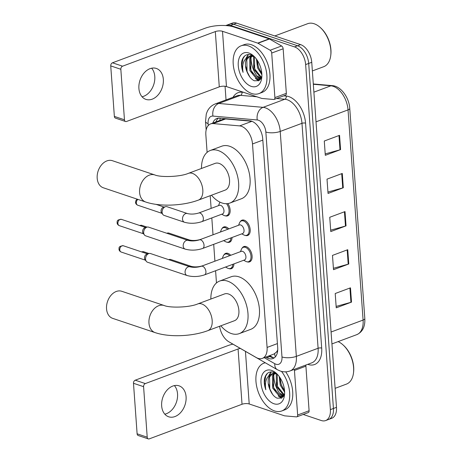 <?xml version="1.0" encoding="UTF-8"?>
<svg xmlns="http://www.w3.org/2000/svg" width="462" height="462" viewBox="0 0 462 462"><rect width="100%" height="100%" fill="white"/><g stroke="black" fill="none" stroke-linecap="round" stroke-linejoin="round"><path stroke-width="0.69" d="M233.939 263.894A8.16 4.909 69.5 0 1 231.387 268.653A8.16 4.909 69.5 0 1 229.077 268.636A8.16 4.909 69.5 0 1 229.019 268.613M223.92 254.943A8.16 4.909 69.5 0 1 225.681 253.361A8.16 4.909 69.5 0 1 227.985 253.384A8.16 4.909 69.5 0 1 230.734 255.29M232.051 237.491A8.16 4.909 69.5 0 1 229.493 242.255A8.16 4.909 69.5 0 1 227.189 242.232A8.16 4.909 69.5 0 1 227.131 242.215M222.026 228.54A8.16 4.909 69.5 0 1 223.787 226.963A8.16 4.909 69.5 0 1 226.091 226.981A8.16 4.909 69.5 0 1 228.84 228.886M227.83 203.58A8.16 4.909 69.5 0 1 227.599 215.852A8.16 4.909 69.5 0 1 225.294 215.829A8.16 4.909 69.5 0 1 225.237 215.812M240.205 221.76A8.16 4.909 69.5 0 1 241.961 220.183A8.16 4.909 69.5 0 1 244.271 220.201A8.16 4.909 69.5 0 1 249.942 227.876A8.16 4.909 69.5 0 1 247.667 235.476A8.16 4.909 69.5 0 1 245.362 235.453A8.16 4.909 69.5 0 1 245.305 235.435M242.094 248.163A8.16 4.909 69.5 0 1 243.855 246.581A8.16 4.909 69.5 0 1 246.159 246.604A8.16 4.909 69.5 0 1 251.836 254.279A8.16 4.909 69.5 0 1 249.561 261.879A8.16 4.909 69.5 0 1 247.257 261.856A8.16 4.909 69.5 0 1 247.199 261.833M219.617 326.259A15.304 9.211 -110.5 0 0 228.829 341.764L256.248 357.536A15.304 9.211 -110.5 0 0 258.015 358.339A15.304 9.211 -110.5 0 0 262.341 358.379A15.304 9.211 -110.5 0 0 267.088 347.436L252.506 143.959A15.304 9.211 -110.5 0 0 239.639 125.895L213.19 123.573A15.304 9.211 -110.5 0 0 210.608 123.903A15.304 9.211 -110.5 0 0 205.856 134.852L207.109 152.373M262.341 358.379L274.041 354.013L276.513 352.021A5.099 3.072 -110.5 0 0 277.61 351.224M277.731 349.774A15.304 9.211 69.5 0 1 276.513 352.021M251.773 121.246L225.595 118.948L222.828 119.346L210.608 123.903M210.216 195.692L211.128 208.385M211.81 217.931L213.017 234.788M213.704 244.334L214.911 261.192M215.592 270.738L216.47 282.952M265.783 357.097L266.851 357.709A15.304 9.211 -110.5 0 0 268.618 358.512A15.304 9.211 -110.5 0 0 272.944 358.552A15.304 9.211 -110.5 0 0 277.697 347.609L262.734 138.877A15.304 9.211 -110.5 0 0 249.873 120.813L219.45 118.145A15.304 9.211 -110.5 0 0 216.869 118.474A15.304 9.211 -110.5 0 0 212.826 123.077M274.388 357.755A15.304 9.211 69.5 0 1 271.673 357.374A15.304 9.211 69.5 0 1 269.906 356.566L268.838 355.954M259.8 79.36A20.403 12.278 69.5 0 1 251.016 57.432A20.403 12.278 69.5 0 0 259.8 79.36M282.553 396.754A20.403 12.278 69.5 0 1 273.77 374.826A20.403 12.278 69.5 0 0 282.553 396.754M225.785 25.566A15.304 9.211 69.5 0 1 226.23 25.375A15.304 9.211 69.5 0 1 230.55 25.416L294.513 46.899A15.304 9.211 69.5 0 1 305.642 64.588L330.37 409.627A15.304 9.211 69.5 0 1 325.623 420.57A15.304 9.211 69.5 0 1 321.298 420.53L303.216 414.454M226.034 99.902L225.058 86.273M226.23 25.375L232.334 23.1A15.304 9.211 69.5 0 1 236.66 23.14L300.623 44.623A15.304 9.211 69.5 0 1 311.746 62.312L336.48 407.345L333.425 408.483A15.304 9.211 69.5 0 1 328.673 419.432A15.304 9.211 69.5 0 0 333.425 408.483L308.691 63.45L333.425 408.483L330.37 409.627M300.623 44.623L297.568 45.761A15.304 9.211 69.5 0 1 308.691 63.45A15.304 9.211 69.5 0 0 297.568 45.761L233.605 24.278L297.568 45.761L294.513 46.899M229.279 24.238A15.304 9.211 69.5 0 1 233.605 24.278A15.304 9.211 69.5 0 0 229.279 24.238M215.881 121.939A15.304 9.211 69.5 0 1 218.48 118.133M257.929 76.005A20.403 12.278 -110.5 0 0 260.632 79.141M280.682 393.399A20.403 12.278 -110.5 0 0 283.385 396.535M339.553 135.326L324.284 141.02L325.306 155.319L340.575 149.624L339.553 135.326M325.208 153.915L340.003 149.809A4.083 1.426 -4.1 0 0 340.575 149.624M342.284 173.452L327.015 179.146L328.043 193.445L343.306 187.751L342.284 173.452M327.939 192.042L342.735 187.93A4.083 1.426 -4.1 0 0 343.306 187.751M350.479 287.826L335.216 293.52L336.238 307.819L351.507 302.125L350.479 287.826M336.14 306.416L350.935 302.31A4.083 1.426 -4.1 0 0 351.507 302.125M347.747 249.699L332.484 255.399L333.506 269.692L348.775 263.998L347.747 249.699M333.408 268.289L348.204 264.183A4.083 1.426 -4.1 0 0 348.775 263.998M345.016 211.579L329.747 217.273L330.775 231.572L346.038 225.872L345.016 211.579M330.671 230.168L345.472 226.057A4.083 1.426 -4.1 0 0 346.038 225.872M336.48 407.345A15.304 9.211 69.5 0 1 331.728 418.289L325.623 420.57M174.393 385.597A16.32 11.717 -71.4 0 1 177.541 393.89A16.32 11.717 -71.4 0 1 164.801 414.16M161.66 405.873A16.32 11.717 108.6 0 0 168.676 416.788A16.32 11.717 108.6 0 0 180.908 412.26A16.32 11.717 108.6 0 0 186.082 396.76A16.32 11.717 108.6 0 0 179.065 385.839A16.32 11.717 108.6 0 0 166.834 390.367A16.32 11.717 108.6 0 0 161.66 405.873M305.677 365.119A2.553 1.536 69.5 0 1 305.902 366.175L294.45 370.443L297.649 415.009L309.095 410.735A2.553 1.536 69.5 0 1 308.304 412.56L296.852 416.828A2.553 1.536 -110.5 0 0 297.649 415.009M305.902 366.175L309.095 410.735M232.906 344.15A20.403 7.144 -4.1 0 0 227.968 345.593L135.227 380.191L145.322 383.581L238.069 348.983A5.099 1.784 175.9 0 1 240.35 348.435M148.302 438.9L138.207 435.51A2.553 1.831 -71.4 0 1 137.11 433.801L147.211 437.196A2.553 1.831 108.6 0 0 148.302 438.9A2.553 1.831 108.6 0 0 149.29 438.865L242.03 404.267A5.099 1.784 175.9 0 1 249.214 403.973L284.419 415.794A2.553 1.536 -110.5 0 0 284.707 415.858L296.425 416.886A2.553 1.536 -110.5 0 0 296.852 416.828M145.322 383.581A2.553 1.831 108.6 0 0 143.59 386.677L133.489 383.287L137.11 433.801M133.489 383.287A2.553 1.831 -71.4 0 1 135.227 380.191M143.59 386.677L147.211 437.196M294.45 370.443A2.553 1.536 -110.5 0 0 294.225 369.392M338.109 341.614A22.956 13.814 69.5 0 1 342.925 344.814L343.485 345.322A21.933 13.202 69.5 0 1 353.569 372.337L353.47 373.088A22.956 13.814 69.5 0 1 346.465 384.095L335.117 388.334M342.925 344.814A22.956 13.814 69.5 0 1 353.47 373.088M281.525 371.402A25.502 15.35 69.5 0 1 281.71 410.978A25.502 15.35 69.5 0 1 274.503 410.909A25.502 15.35 69.5 0 1 256.78 386.931A25.502 15.35 69.5 0 1 263.883 363.184A25.502 15.35 69.5 0 1 265.298 362.786M285.718 371.829A25.502 15.35 69.5 0 1 284.765 409.84L281.71 410.978M277.183 374.116L274.035 372.355C269.19 371.003 266.008 373.117 264.483 378.701C263.941 382.161 264.391 385.851 265.829 389.761C264.559 381.982 266.349 376.79 271.194 374.203A12.751 7.675 69.5 0 0 270.166 390.084C271.945 394.184 274.266 396.887 277.125 398.18L281.82 398.03L284.621 393.641M273.995 403.759A17.851 10.742 69.5 0 1 261.013 383.125A17.851 10.742 69.5 0 1 271.604 370.403A17.851 10.742 69.5 0 1 276.282 373.256A17.851 10.742 69.5 0 1 284.482 395.247A17.851 10.742 69.5 0 1 273.995 403.759M274.844 373.354L273.394 375.577L273.614 387.728L280.694 396.367L283.264 396.702M275.023 372.77L274.705 372.99M274.289 373.325L272.441 375.929L272.661 388.08L279.741 396.725L283.067 396.858M277.212 374.151L277.431 386.301L284.257 394.843M276.623 373.77L276.259 374.509L276.478 386.659L283.997 395.455M280.012 377.662L281.248 384.881L284.552 390.667M279.175 376.461L280.29 385.233L284.632 392.099M276.813 373.845L272.245 373.677L271.194 374.203M275.427 372.973L272.245 373.677M272.73 373.521L269.577 376.998L269.796 389.148L270.166 390.084M284.638 392.25A22.956 13.814 69.5 0 1 284.344 391.822M282.068 394.519L283.755 395.934M278.251 395.94L281.445 398.238M270.963 371.904L268.717 375.745M280.093 379.88L281.433 385.013L283.68 389.558M276.276 381.3L277.616 386.44L279.868 390.979M273.81 372.28L273.337 373.273M273.285 373.4L272.626 375.537M272.459 382.727L273.799 387.861L276.051 392.405M279.874 396.777L281.837 398.019M271.281 371.887L269.311 375.225M268.647 384.147L269.981 389.287L272.632 394.433M267.452 373.325L265.76 375.981L264.582 382.38L265.829 389.761M121.772 291.285A14.282 10.251 108.6 0 0 111.071 295.241A14.282 10.251 108.6 0 0 106.543 308.812A14.282 10.251 108.6 0 0 112.682 318.364L155.099 332.605A14.282 10.251 -71.4 0 1 148.96 323.053A14.282 10.251 -71.4 0 1 153.488 309.488A14.282 10.251 -71.4 0 1 164.195 305.532L121.772 291.285M197.753 303.927A14.282 8.593 -110.5 0 1 201.79 303.967A14.282 8.593 -110.5 0 1 212.173 320.478A14.282 8.593 -110.5 0 1 207.738 330.688L234.453 320.726A14.282 8.593 -110.5 0 0 238.432 307.426A14.282 8.593 -110.5 0 0 228.505 293.999A14.282 8.593 -110.5 0 0 224.468 293.959L197.753 303.927C189.507 307.53 170.045 308.062 164.195 305.532M210.857 299.041A28.055 16.886 69.5 0 1 219.658 281.058A28.055 16.886 69.5 0 1 227.581 281.133A28.055 16.886 69.5 0 1 247.078 307.507A28.055 16.886 69.5 0 1 239.264 333.628A28.055 16.886 69.5 0 1 231.341 333.552A28.055 16.886 69.5 0 1 220.836 325.802M219.658 281.058L231.104 276.784A28.055 16.886 69.5 0 1 239.033 276.859A28.055 16.886 69.5 0 1 258.529 303.234A28.055 16.886 69.5 0 1 250.716 329.354L239.264 333.628M112.416 160.707A14.282 10.251 108.6 0 0 101.709 164.663A14.282 10.251 108.6 0 0 97.182 178.228A14.282 10.251 108.6 0 0 103.321 187.78L145.738 202.027A14.282 10.251 -71.4 0 1 139.599 192.475A14.282 10.251 -71.4 0 1 144.127 178.91A14.282 10.251 -71.4 0 1 154.834 174.948L112.416 160.707M188.392 173.348A14.282 8.593 -110.5 0 1 192.429 173.389A14.282 8.593 -110.5 0 1 202.812 189.894A14.282 8.593 -110.5 0 1 198.377 200.11L225.092 190.142A14.282 8.593 -110.5 0 0 229.071 176.848A14.282 8.593 -110.5 0 0 219.144 163.421A14.282 8.593 -110.5 0 0 215.107 163.381L188.392 173.348C180.151 176.952 160.684 177.483 154.834 174.948M201.496 168.463A28.055 16.886 69.5 0 1 210.297 150.479A28.055 16.886 69.5 0 1 218.22 150.554A28.055 16.886 69.5 0 1 237.722 176.929A28.055 16.886 69.5 0 1 229.909 203.049A28.055 16.886 69.5 0 1 221.979 202.974A28.055 16.886 69.5 0 1 211.481 195.224M210.297 150.479L221.748 146.206A28.055 16.886 69.5 0 1 229.672 146.281A28.055 16.886 69.5 0 1 249.168 172.655A28.055 16.886 69.5 0 1 241.355 198.775L229.909 203.049M201.288 266.274L241.285 251.351A4.591 2.76 69.5 0 1 242.585 251.363A4.591 2.76 69.5 0 1 245.772 255.682A4.591 2.76 69.5 0 1 244.496 259.956L204.499 274.878A4.591 2.76 69.5 0 0 205.896 271.321A4.591 2.76 69.5 0 0 202.587 266.285A4.591 2.76 69.5 0 0 201.288 266.274C197.13 267.481 193.364 267.66 189.986 266.811L150.462 253.534A4.591 3.298 -71.4 0 0 148.983 253.505A4.591 3.298 -71.4 0 0 148.695 253.598A4.591 3.298 -71.4 0 0 145.57 259.17A4.591 3.298 -71.4 0 0 146.344 261.365A4.591 3.298 -71.4 0 0 147.54 262.243L187.064 275.514A4.591 3.298 -71.4 0 1 185.089 272.441A4.591 3.298 -71.4 0 1 185.077 272.17A4.591 3.298 -71.4 0 1 189.986 266.811M240.483 251.651L241.303 249.509A7.652 4.603 69.5 0 1 243.272 247.343A7.652 4.603 69.5 0 1 245.432 247.366A7.652 4.603 69.5 0 1 250.75 254.556A7.652 4.603 69.5 0 1 248.62 261.683A7.652 4.603 69.5 0 1 246.46 261.665A7.652 4.603 69.5 0 1 245.715 261.336L243.693 260.256M146.344 261.365L145.062 259.725A3.315 2.379 -71.4 0 1 144.502 258.137A3.315 2.379 -71.4 0 1 146.76 254.112A3.315 2.379 -71.4 0 1 146.968 254.048L148.983 253.505M199.393 239.87L239.397 224.948A4.591 2.76 69.5 0 1 240.69 224.965A4.591 2.76 69.5 0 1 243.884 229.279A4.591 2.76 69.5 0 1 242.602 233.553L202.604 248.475A4.591 2.76 69.5 0 0 204.008 244.918A4.591 2.76 69.5 0 0 200.693 239.882A4.591 2.76 69.5 0 0 199.393 239.87C195.235 241.083 191.47 241.256 188.098 240.407L148.573 227.137A4.591 3.298 -71.4 0 0 147.089 227.108A4.591 3.298 -71.4 0 0 146.8 227.2A4.591 3.298 -71.4 0 0 143.676 232.767A4.591 3.298 -71.4 0 0 144.45 234.967A4.591 3.298 -71.4 0 0 145.651 235.839L185.17 249.11A4.591 3.298 -71.4 0 1 183.2 246.044A4.591 3.298 -71.4 0 1 183.189 245.767A4.591 3.298 -71.4 0 1 188.098 240.407M238.594 225.248L239.408 223.106A7.652 4.603 69.5 0 1 241.378 220.946A7.652 4.603 69.5 0 1 243.538 220.963A7.652 4.603 69.5 0 1 248.856 228.159A7.652 4.603 69.5 0 1 246.725 235.279A7.652 4.603 69.5 0 1 244.565 235.262A7.652 4.603 69.5 0 1 243.821 234.939L241.799 233.853M144.45 234.967L143.168 233.322A3.315 2.379 -71.4 0 1 142.608 231.733A3.315 2.379 -71.4 0 1 144.866 227.708A3.315 2.379 -71.4 0 1 145.074 227.645L147.089 227.108M168.763 259.679A4.591 3.298 -71.4 0 1 169.028 259.569A4.591 3.298 -71.4 0 1 169.317 259.477A4.591 3.298 -71.4 0 1 170.801 259.505L191.199 266.355C194.577 267.209 198.342 267.03 202.5 265.817A4.591 2.76 69.5 0 1 202.57 265.794M222.309 258.431L223.123 256.289A7.652 4.603 69.5 0 1 225.092 254.123A7.652 4.603 69.5 0 1 227.258 254.146A7.652 4.603 69.5 0 1 229.62 255.705M232.825 264.31A7.652 4.603 69.5 0 1 230.446 268.462A7.652 4.603 69.5 0 1 228.28 268.439A7.652 4.603 69.5 0 1 227.535 268.116L225.52 267.036M202.5 265.817L223.111 258.131A4.591 2.76 69.5 0 1 223.175 258.108M166.869 233.281A4.591 3.298 -71.4 0 1 167.14 233.166A4.591 3.298 -71.4 0 1 167.423 233.073A4.591 3.298 -71.4 0 1 168.907 233.102L189.31 239.951C192.683 240.806 196.454 240.627 200.606 239.42A4.591 2.76 69.5 0 1 200.675 239.397M220.414 232.028L221.234 229.885A7.652 4.603 69.5 0 1 223.204 227.726A7.652 4.603 69.5 0 1 225.364 227.743A7.652 4.603 69.5 0 1 227.726 229.302M230.931 237.907A7.652 4.603 69.5 0 1 228.551 242.059A7.652 4.603 69.5 0 1 226.392 242.042A7.652 4.603 69.5 0 1 225.647 241.713L223.625 240.633M200.606 239.42L221.217 231.728A4.591 2.76 69.5 0 1 221.286 231.705M198.718 213.017L219.329 205.33A4.591 2.76 69.5 0 1 220.622 205.342A4.591 2.76 69.5 0 1 223.816 209.656A4.591 2.76 69.5 0 1 222.534 213.929L201.923 221.621A4.591 2.76 69.5 0 0 203.326 218.064A4.591 2.76 69.5 0 0 200.011 213.028A4.591 2.76 69.5 0 0 198.718 213.017C194.56 214.224 190.794 214.403 187.416 213.554L167.013 206.699A4.591 3.298 -71.4 0 0 165.529 206.67A4.591 3.298 -71.4 0 0 165.246 206.762A4.591 3.298 -71.4 0 0 162.37 210.187A4.591 3.298 -71.4 0 0 162.89 214.53A4.591 3.298 -71.4 0 0 164.091 215.402L184.494 222.257A4.591 3.298 -71.4 0 1 182.507 218.913A4.591 3.298 -71.4 0 1 185.649 213.617A4.591 3.298 -71.4 0 1 187.416 213.554M226.53 203.696A7.652 4.603 69.5 0 1 226.657 215.656A7.652 4.603 69.5 0 1 224.497 215.638A7.652 4.603 69.5 0 1 223.752 215.315L221.731 214.229M162.89 214.53L161.613 212.884A3.315 2.379 -71.4 0 1 161.053 211.301A3.315 2.379 -71.4 0 1 163.311 207.276A3.315 2.379 -71.4 0 1 163.519 207.213L165.529 206.67M218.526 205.625L219.34 203.488A7.652 4.603 69.5 0 1 220.079 202.2M151.646 68.203A16.32 11.717 -71.4 0 1 154.787 76.496A16.32 11.717 -71.4 0 1 142.048 96.766M138.906 88.479A16.32 11.717 108.6 0 0 145.923 99.394A16.32 11.717 108.6 0 0 158.154 94.866A16.32 11.717 108.6 0 0 163.334 79.366A16.32 11.717 108.6 0 0 156.318 68.445A16.32 11.717 108.6 0 0 144.08 72.973A16.32 11.717 108.6 0 0 138.906 88.479M271.702 53.049A2.553 1.536 -110.5 0 0 270.143 50.237L257.998 43.255A2.553 1.536 -110.5 0 0 257.704 43.116L269.155 38.848A2.553 1.536 69.5 0 1 269.45 38.981L281.595 45.969A2.553 1.536 69.5 0 1 283.154 48.781L271.702 53.049L274.896 97.615L286.348 93.341A2.553 1.536 69.5 0 1 285.556 95.166L274.105 99.434A2.553 1.536 -110.5 0 0 274.896 97.615M283.154 48.781L286.348 93.341M269.155 38.848L233.951 27.027A20.403 7.144 -4.1 0 0 205.22 28.199L112.474 62.797L122.574 66.187L215.321 31.589A5.099 1.784 175.9 0 1 222.505 31.295L257.704 43.116M125.554 121.506L115.454 118.116A2.553 1.831 -71.4 0 1 114.357 116.407L124.457 119.802A2.553 1.831 108.6 0 0 125.554 121.506A2.553 1.831 108.6 0 0 126.536 121.471L219.283 86.873A5.099 1.784 175.9 0 1 226.467 86.579L261.665 98.4A2.553 1.536 -110.5 0 0 261.954 98.464L273.671 99.492A2.553 1.536 -110.5 0 0 274.105 99.434M122.574 66.187A2.553 1.831 108.6 0 0 120.836 69.283L110.736 65.893L114.357 116.407M110.736 65.893A2.553 1.831 -71.4 0 1 112.474 62.797M120.836 69.283L124.457 119.802M274.803 35.949L307.669 23.689A22.956 13.814 69.5 0 1 314.154 23.753A22.956 13.814 69.5 0 1 320.172 27.42L320.738 27.928A21.933 13.202 69.5 0 1 330.815 54.943L330.717 55.694A22.956 13.814 69.5 0 1 323.718 66.701L312.364 70.934M320.172 27.42A22.956 13.814 69.5 0 1 330.717 55.694M248.337 45.859A25.502 15.35 69.5 0 1 266.06 69.837A25.502 15.35 69.5 0 1 258.963 93.584A25.502 15.35 69.5 0 1 251.755 93.515A25.502 15.35 69.5 0 1 234.026 69.537A25.502 15.35 69.5 0 1 241.129 45.79A25.502 15.35 69.5 0 1 248.337 45.859M241.129 45.79L244.184 44.652A25.502 15.35 69.5 0 1 251.392 44.722A25.502 15.35 69.5 0 1 269.115 68.694A25.502 15.35 69.5 0 1 262.012 92.44L258.963 93.584M254.429 56.722L251.282 54.961C246.437 53.609 243.255 55.723 241.736 61.307C241.193 64.767 241.638 68.457 243.076 72.367C241.805 64.588 243.595 59.396 248.446 56.809A12.751 7.675 69.5 0 0 247.413 72.69C249.197 76.79 251.519 79.493 254.377 80.786L259.072 80.636L261.867 76.247M251.241 86.365A17.851 10.742 69.5 0 1 238.265 65.731A17.851 10.742 69.5 0 1 248.851 53.009A17.851 10.742 69.5 0 1 253.528 55.862A17.851 10.742 69.5 0 1 261.735 77.853A17.851 10.742 69.5 0 1 251.241 86.365M252.09 55.96L250.647 58.183L250.86 70.334L257.94 78.973L260.51 79.308M252.275 55.376L251.952 55.596M251.536 55.931L249.688 58.535L249.907 70.686L256.988 79.331L260.32 79.464M254.464 56.757L254.678 68.907L261.504 77.449M253.875 56.376L253.505 57.115L253.725 69.265L261.249 78.061M257.265 60.268L258.495 67.487L261.798 73.273M256.422 59.067L257.542 67.839L261.879 74.705M254.06 56.451L249.492 56.283L248.446 56.809M252.674 55.579L249.492 56.283M249.982 56.127L246.829 59.604L247.043 71.754L247.413 72.69M261.885 74.856A22.956 13.814 69.5 0 1 261.59 74.428M259.315 77.119L261.007 78.54M255.498 78.546L258.691 80.844M248.21 54.51L245.963 58.351M257.346 62.486L258.68 67.619L260.932 72.164M253.528 63.906L254.862 69.046L257.115 73.585M251.057 54.886L250.583 55.879M250.531 56.006L249.873 58.143M249.711 65.333L251.045 70.467L253.297 75.011M257.126 79.383L259.09 80.625M248.533 54.493L246.564 57.831M245.894 66.753L247.228 71.893L249.878 77.038M244.704 55.931L243.012 58.587L241.834 64.986L243.076 72.367M274.659 353.719A15.304 9.887 119.9 0 0 275.346 356.86M220.143 118.203A15.304 11.746 95 0 0 219.941 120.426M277.408 343.589L267.088 347.436M225.595 118.948L213.19 123.573M251.94 121.31L239.639 125.895M262.82 140.107L252.506 143.959M264.27 357.663L274.751 363.686A10.199 6.139 -110.5 0 0 275.93 364.223A10.199 6.139 -110.5 0 0 281.976 356.953L265.852 132.017A10.199 6.139 -110.5 0 0 258.437 120.224A10.199 6.139 -110.5 0 0 257.282 119.976L212.976 116.083A10.199 6.139 -110.5 0 0 208.085 123.602L208.223 125.572M212.976 116.083A10.199 7.831 95 0 1 218.769 103.459L240.523 95.339A20.403 12.278 -110.5 0 0 237.075 95.784L215.321 103.898A20.403 12.278 69.5 0 1 218.769 103.459L263.069 107.346A20.403 12.278 69.5 0 1 265.39 107.842A20.403 12.278 69.5 0 1 280.22 131.427L296.344 356.369A20.403 12.278 69.5 0 1 290.009 370.963L311.763 362.849A20.403 12.278 -110.5 0 0 318.099 348.256L301.975 123.314A20.403 12.278 -110.5 0 0 287.145 99.728A20.403 12.278 -110.5 0 0 284.829 99.232L276.588 98.51M283.714 95.853L286.273 96.073A22.956 13.814 69.5 0 1 305.567 123.169L321.691 348.105A2.553 0.895 -4.1 0 0 318.099 348.256L296.344 356.369A10.199 3.569 175.9 0 1 281.976 356.953M286.273 96.073A2.553 1.958 -85 0 1 284.829 99.232L263.069 107.346A10.199 7.831 95 0 0 257.282 119.976M321.691 348.105A22.956 13.814 69.5 0 1 308.079 364.466A22.956 13.814 69.5 0 1 307.744 364.345M233.056 97.286A22.956 13.814 69.5 0 1 241.967 92.186L243.584 92.325M305.642 64.588L311.746 62.312M230.55 25.416L236.66 23.14M265.852 132.017A10.199 3.569 175.9 0 0 280.22 131.427L301.975 123.314A2.553 0.895 -4.1 0 1 305.567 123.169M256.82 96.772L240.523 95.339A2.553 1.958 -85 0 0 241.967 92.186M208.085 123.602A10.199 3.569 175.9 0 1 205.544 121.483L206.15 129.984M230.913 342.966A10.199 6.589 119.9 0 0 231.375 343.272L277.298 369.681A10.199 6.589 119.9 0 1 274.751 363.686M269.906 356.566L266.851 357.709M313.3 83.963L332.253 85.626A5.099 3.915 95 0 0 330.884 85.817L313.323 84.275M332.253 85.626C340.904 86.117 349.122 97.528 349.757 108.403A5.099 1.784 175.9 0 1 348.036 109.898A20.403 12.278 -110.5 0 0 330.884 85.817L313.889 92.157M331.081 332.011L363.097 320.062A5.099 1.784 -4.1 0 0 364.818 318.566C365.223 326.669 362.537 332.034 356.762 334.655A20.403 12.278 -110.5 0 0 363.097 320.062L348.036 109.898L316.014 121.841M344.444 211.787L345.472 226.057M347.181 249.913L348.204 264.183M349.913 288.04L350.935 302.31M341.713 173.666L342.735 187.93M338.981 135.539L340.003 149.809M238.069 348.983L242.03 404.267M245.443 351.363L249.214 403.973M123.331 245.767C117.527 246.119 119.462 248.7 118.965 249.151C119.069 250.462 119.82 251.432 121.217 252.056A3.315 2.379 -71.4 0 1 119.791 249.838A3.315 2.379 -71.4 0 1 120.842 246.685A3.315 2.379 -71.4 0 1 123.331 245.767L147.528 253.898M118.965 249.151A3.315 1.161 -4.1 0 0 119.791 249.838M121.437 219.363C115.633 219.721 117.573 222.297 117.071 222.748C117.175 224.064 117.925 225.029 119.323 225.652A3.315 2.379 -71.4 0 1 117.897 223.435A3.315 2.379 -71.4 0 1 118.953 220.287A3.315 2.379 -71.4 0 1 121.437 219.363L145.64 227.495M117.071 222.748A3.315 1.161 -4.1 0 0 117.897 223.435M189.16 266.534A4.591 3.298 -71.4 0 1 189.432 266.418A4.591 3.298 -71.4 0 1 191.199 266.355M141.921 252.009A3.315 2.379 -71.4 0 1 143.665 251.738L148.96 253.517M187.272 240.13A4.591 3.298 -71.4 0 1 187.537 240.015A4.591 3.298 -71.4 0 1 189.31 239.951M140.026 225.612A3.315 2.379 -71.4 0 1 141.77 225.335L147.066 227.113M137.226 199.168L136.001 200.329L135.516 202.31C135.614 203.627 136.365 204.597 137.768 205.22A3.315 2.379 -71.4 0 1 136.342 203.003A3.315 2.379 -71.4 0 1 137.878 199.388M135.516 202.31A3.315 1.161 -4.1 0 0 136.342 203.003M215.321 31.589L219.283 86.873M222.505 31.295L226.467 86.579M269.45 38.981L257.998 43.255M270.143 50.237L281.595 45.969M269.692 355.636L273.342 357.738M277.298 369.681L280.313 371.05C283.581 372.135 286.815 372.106 290.009 370.963M215.321 103.898C211.642 105.353 208.94 107.906 207.219 111.55L206.266 114.091L205.544 121.483M230.405 342.671L231.375 343.272M349.757 108.403L364.818 318.566M356.762 334.655L331.935 343.919M263.883 363.184L265.165 362.705M207.738 330.688C192.342 336.446 169.49 337.491 155.099 332.605M198.377 200.11C182.987 205.861 160.129 206.912 145.738 202.027M187.064 275.514C192.723 277.056 198.533 276.842 204.499 274.878M248.62 261.683L250.982 260.799M243.272 247.343L245.634 246.465M121.217 252.056L145.42 260.181M185.17 249.11C190.829 250.652 196.645 250.444 202.604 248.475M246.725 235.279L249.093 234.401M241.378 220.946L243.745 220.062M119.323 225.652L143.526 233.778M168.665 259.65L169.317 259.477M230.446 268.462L232.808 267.579M225.092 254.123L227.46 253.245M143.665 251.738L141.337 251.819M166.776 233.246L167.423 233.073M228.551 242.059L230.913 241.176M223.204 227.726L225.566 226.842M141.77 225.335L139.443 225.416M184.494 222.257C190.153 223.799 195.963 223.585 201.923 221.621M226.657 215.656L229.025 214.778M156.064 204.366L164.079 207.063M137.768 205.22L161.966 213.346"/></g></svg>
